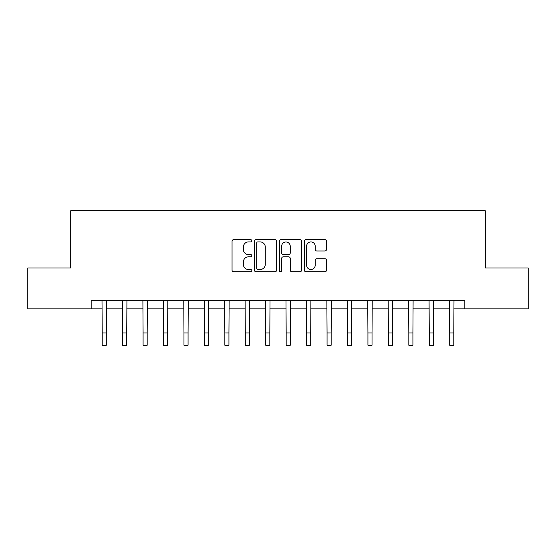 <?xml version="1.0" encoding="UTF-8"?>
<svg xmlns="http://www.w3.org/2000/svg" width="556" height="556" viewBox="0 0 556 556"><rect width="100%" height="100%" fill="white"/><g stroke="black" fill="none" stroke-linecap="round" stroke-linejoin="round"><path stroke-width="0.83" d="M251.833 240.79A1.126 1.126 0 0 0 250.714 239.671L233.659 239.671A1.605 1.605 0 0 0 232.054 241.276L232.054 270.167A1.605 1.605 0 0 0 233.659 271.773L250.714 271.773A1.126 1.126 0 0 0 251.833 270.647A1.126 1.126 0 0 0 250.714 269.521L248.504 269.521A5.136 5.136 0 0 1 243.368 264.385L243.368 261.98A5.136 5.136 0 0 1 248.504 256.844L250.714 256.844A1.126 1.126 0 0 0 251.833 255.718A1.126 1.126 0 0 0 250.714 254.592L248.504 254.592A5.136 5.136 0 0 1 243.368 249.456L243.368 247.052A5.136 5.136 0 0 1 248.504 241.916L250.714 241.916A1.126 1.126 0 0 0 251.833 240.79M324.912 250.985A1.605 1.605 0 0 0 326.518 249.38L326.518 241.276A1.605 1.605 0 0 0 324.912 239.671L305.967 239.671A1.605 1.605 0 0 0 304.361 241.276L304.361 270.167A1.605 1.605 0 0 0 305.967 271.773L324.912 271.773A1.605 1.605 0 0 0 326.518 270.167L326.518 260.375A1.605 1.605 0 0 0 324.912 258.769L316.802 258.769A1.605 1.605 0 0 0 315.196 260.375L315.196 265.233A4.295 4.295 0 0 1 310.908 269.521A4.295 4.295 0 0 1 306.613 265.233L306.613 246.211A4.295 4.295 0 0 1 310.908 241.916A4.295 4.295 0 0 1 315.196 246.211L315.196 249.38A1.605 1.605 0 0 0 316.802 250.985L324.912 250.985M91.17 308.865L27.8 308.865L27.8 267.985L70.723 267.985L70.723 210.752L485.277 210.752L485.277 267.985L528.2 267.985L528.2 308.865L464.83 308.865L464.83 300.692L91.17 300.692L91.17 308.865L102.207 308.865M276.596 241.276A1.605 1.605 0 0 0 274.991 239.671L256.052 239.671A1.605 1.605 0 0 0 254.446 241.276L254.446 270.167A1.605 1.605 0 0 0 256.052 271.773L274.991 271.773A1.605 1.605 0 0 0 276.596 270.167L276.596 241.276M281.009 239.671L299.948 239.671A1.605 1.605 0 0 1 301.554 241.276L301.554 270.167A1.605 1.605 0 0 1 299.948 271.773L291.844 271.773A1.605 1.605 0 0 1 290.239 270.167L290.239 258.45A1.605 1.605 0 0 0 288.633 256.844L283.254 256.844A1.605 1.605 0 0 0 281.649 258.45L281.649 270.647A1.126 1.126 0 0 1 280.53 271.773A1.126 1.126 0 0 1 279.404 270.647L279.404 241.276A1.605 1.605 0 0 1 281.009 239.671M106.293 308.865L122.647 308.865M126.733 308.865L143.087 308.865M147.173 308.865L163.527 308.865M167.62 308.865L183.973 308.865M188.06 308.865L204.413 308.865M208.5 308.865L224.853 308.865M228.94 308.865L245.293 308.865M249.38 308.865L265.733 308.865M269.827 308.865L286.173 308.865M290.267 308.865L306.62 308.865M310.707 308.865L327.06 308.865M331.147 308.865L347.5 308.865M351.587 308.865L367.94 308.865M372.027 308.865L388.38 308.865M392.473 308.865L408.827 308.865M412.913 308.865L429.267 308.865M433.353 308.865L449.707 308.865M453.793 308.865L464.83 308.865M257.817 241.916A1.126 1.126 0 0 0 256.691 243.041L256.691 268.402A1.126 1.126 0 0 0 257.817 269.521L260.145 269.521A5.136 5.136 0 0 0 265.281 264.385L265.281 247.052A5.136 5.136 0 0 0 260.145 241.916L257.817 241.916M290.239 246.287A4.295 4.295 0 0 0 285.944 241.992A4.295 4.295 0 0 0 281.649 246.287L281.649 252.987A1.605 1.605 0 0 0 283.254 254.592L288.633 254.592A1.605 1.605 0 0 0 290.239 252.987L290.239 246.287M102.012 300.692L102.207 332.988L106.293 332.988L106.488 300.692M102.207 332.988L102.207 345.248L106.293 345.248L106.293 332.988M122.452 300.692L122.647 332.988L126.733 332.988L126.928 300.692M122.647 332.988L122.647 345.248L126.733 345.248L126.733 332.988M142.892 300.692L143.087 332.988L147.173 332.988L147.368 300.692M143.087 332.988L143.087 345.248L147.173 345.248L147.173 332.988M163.332 300.692L163.527 332.988L167.62 332.988L167.815 300.692M163.527 332.988L163.527 345.248L167.62 345.248L167.62 332.988M183.779 300.692L183.973 332.988L188.06 332.988L188.255 300.692M183.973 332.988L183.973 345.248L188.06 345.248L188.06 332.988M204.219 300.692L204.413 332.988L208.5 332.988L208.695 300.692M204.413 332.988L204.413 345.248L208.5 345.248L208.5 332.988M224.659 300.692L224.853 332.988L228.94 332.988L229.135 300.692M224.853 332.988L224.853 345.248L228.94 345.248L228.94 332.988M245.099 300.692L245.293 332.988L249.38 332.988L249.575 300.692M245.293 332.988L245.293 345.248L249.38 345.248L249.38 332.988M265.539 300.692L265.733 332.988L269.827 332.988L270.014 300.692M265.733 332.988L265.733 345.248L269.827 345.248L269.827 332.988M285.986 300.692L286.173 332.988L290.267 332.988L290.461 300.692M286.173 332.988L286.173 345.248L290.267 345.248L290.267 332.988M306.425 300.692L306.62 332.988L310.707 332.988L310.901 300.692M306.62 332.988L306.62 345.248L310.707 345.248L310.707 332.988M326.865 300.692L327.06 332.988L331.147 332.988L331.341 300.692M327.06 332.988L327.06 345.248L331.147 345.248L331.147 332.988M347.305 300.692L347.5 332.988L351.587 332.988L351.781 300.692M347.5 332.988L347.5 345.248L351.587 345.248L351.587 332.988M367.745 300.692L367.94 332.988L372.027 332.988L372.221 300.692M367.94 332.988L367.94 345.248L372.027 345.248L372.027 332.988M388.185 300.692L388.38 332.988L392.473 332.988L392.668 300.692M388.38 332.988L388.38 345.248L392.473 345.248L392.473 332.988M408.632 300.692L408.827 332.988L412.913 332.988L413.108 300.692M408.827 332.988L408.827 345.248L412.913 345.248L412.913 332.988M429.072 300.692L429.267 332.988L433.353 332.988L433.548 300.692M429.267 332.988L429.267 345.248L433.353 345.248L433.353 332.988M449.512 300.692L449.707 332.988L453.793 332.988L453.988 300.692M449.707 332.988L449.707 345.248L453.793 345.248L453.793 332.988"/></g></svg>
